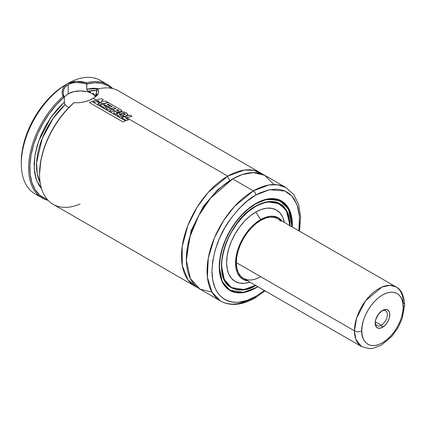 <?xml version="1.0" encoding="UTF-8"?>
<svg xmlns="http://www.w3.org/2000/svg" width="426" height="426" viewBox="0 0 426 426"><rect width="100%" height="100%" fill="white"/><g stroke="black" fill="none" stroke-linecap="round" stroke-linejoin="round"><path stroke-width="0.64" d="M227.777 176.114L244.46 170.07L253.859 170.347L262.853 174.431A65.46 37.797 -60 0 0 260.504 172.871A65.46 37.797 -60 0 0 227.777 176.114A3.445 1.992 -120 0 0 230.21 180.331A3.445 1.992 60 0 1 227.777 176.114L126.719 117.768L227.777 176.114L208.112 192.531L197.249 207.004L187.807 225.673L182.206 246.494L182.296 265.771L188.047 279.935L197.568 287.502A65.46 37.797 -60 0 1 195.044 286.256A65.46 37.797 -60 0 1 185.006 233.799A65.46 37.797 -60 0 1 227.777 176.114M231.414 179.655L217.745 189.618L203.516 206.211L191.125 230.578L186.375 257.666L191.125 230.578L203.516 206.211L217.745 189.618L231.414 179.655M80.109 203.985A65.46 37.797 -60 0 1 39.57 174.356A65.46 37.797 -60 0 1 74.151 102.677A65.46 37.797 120 0 0 41.184 159.436A65.46 37.797 120 0 0 53.128 204.32L195.044 286.256M39.57 173.84L40.843 160.575L43.484 150.032L47.488 139.403L52.723 129.025L59.017 119.248L66.163 110.377L73.932 102.714A64.603 37.296 120 0 0 39.57 173.654L39.57 174.356M63.154 92.777L63.506 90.339C63.831 88.507 65.396 86.622 68.197 84.683L68.197 93.826A17.226 9.947 0 0 0 64.342 97.229M64.661 103.774L66.488 106.063L68.788 107.581L66.488 106.063L64.795 104.093L64.342 102.043L64.342 97.117L63.415 94.865M255.792 287.933A51.679 29.836 -60 0 1 229.949 290.495A51.679 29.836 -60 0 1 222.031 249.082A51.679 29.836 -60 0 1 255.792 203.543A51.679 29.836 -60 0 1 281.634 200.981A51.679 29.836 -60 0 1 292.279 227.021L292.161 220.604L290.761 213.298L288.019 207.238L286.176 204.752L281.634 200.981L278.977 199.735L273.018 198.575L269.775 198.676L262.922 200.236L259.375 201.674L252.208 205.811L248.662 208.468L245.184 211.482L238.565 218.469L235.487 222.372L229.949 230.817L225.407 239.838L223.565 244.455L222.031 249.082L219.949 258.199L219.422 262.597L219.422 270.872L219.949 274.663L222.031 281.378L223.565 284.238L227.543 288.817L229.949 290.495L235.487 292.545L241.808 292.795L245.184 292.241L252.208 289.802L255.792 287.933A51.679 29.836 -60 0 0 257.826 286.698L255.792 287.933M228.762 289.744A51.679 29.836 120 0 0 229.71 290.159L228.762 289.744M280.239 200.438A51.509 29.74 120 0 0 279.413 199.9M255.728 203.575A51.509 29.74 -60 0 1 281.426 201.061L267.847 199.001L255.728 203.575M255.792 203.82L266.234 199.565L278.146 199.805L288.402 208.5L292.05 226.888L291.916 220.774L291.395 217.004L289.329 210.332L285.974 205.023L281.458 201.28L275.957 199.24L269.685 198.99L262.874 200.54L255.792 203.82L248.709 208.713L241.899 215.034L235.626 222.532L230.125 230.919L225.61 239.875L222.255 249.061L220.189 258.113L219.491 266.697L220.189 274.472L222.255 281.139L225.61 286.453L230.125 290.197L235.626 292.236L241.899 292.486L248.709 290.937L255.792 287.656C245.174 295.468 219.986 297.433 219.491 266.697C219.986 235.386 245.174 208.266 255.792 203.82L255.792 203.82M292.092 224.71L289.11 209.688L281.426 201.061L279.11 199.725M290.143 225.785L286.07 209.517L276.368 202.094L265.393 202.11L255.792 206.072L267.155 201.802L279.871 203.745L287.039 211.743L289.898 225.647A48.234 27.85 -60 0 0 279.909 203.963L274.743 202.052L268.843 201.817L262.448 203.266L255.792 206.354A48.234 27.85 -60 0 1 279.909 203.963L284.153 207.483L287.305 212.473L289.243 218.74L289.898 226.046M255.792 206.072L255.792 206.072C245.743 210.279 221.909 235.94 221.44 265.568C221.909 294.659 245.743 292.8 255.792 285.404L252.426 287.156L245.818 289.451L242.644 289.973L236.707 289.739L231.499 287.811L229.236 286.235L227.228 284.264L224.055 279.243L222.1 272.928L221.605 269.365L221.605 261.585L222.1 257.453L224.055 248.88L225.498 244.529L227.228 240.189L231.499 231.712L236.707 223.778L239.598 220.104L242.644 216.68L249.088 210.705L255.792 206.072L259.157 204.32L265.765 202.025L268.939 201.503L274.877 201.738L277.582 202.494L282.347 205.241L284.355 207.212L287.529 212.233L288.663 215.247L289.978 222.111L290.143 225.908M229.236 286.107L231.675 287.513A48.234 27.85 -60 0 1 224.278 248.859A48.234 27.85 -60 0 1 255.792 206.354L249.135 210.95L245.893 213.767L242.74 216.887L236.84 223.932L231.675 231.813L229.428 235.977L227.431 240.232L224.278 248.859L222.34 257.368L221.85 261.473L221.685 265.43L222.34 272.736L224.278 279.003L225.711 281.671L227.431 283.993L231.675 287.513A48.234 27.85 -60 0 0 255.446 285.319A48.41 27.951 -60 0 1 231.467 287.593L224.268 279.525L221.44 265.499M230.338 286.874A48.41 27.951 120 0 0 231.275 287.284L230.338 286.874M278.663 203.314A48.234 27.85 120 0 0 277.736 202.712M284.376 222.457A41.269 23.829 120 0 0 255.792 212.041L260.664 219.576A35.486 20.491 -60 0 1 282.14 221.169L278.407 217.819L274.605 216.408L270.265 216.238L265.558 217.308L260.664 219.576L255.792 212.041A41.269 23.829 120 0 0 226.76 259.093A41.269 23.829 120 0 0 249.924 282.134M260.664 276.682A34.453 19.894 -60 0 1 243.438 278.391A34.453 19.894 -60 0 1 238.155 250.781A34.453 19.894 -60 0 1 260.664 220.418A34.453 19.894 -60 0 1 277.89 218.714L274.2 217.345L269.988 217.18L265.419 218.213L260.664 220.418L255.909 223.703L251.34 227.942L247.128 232.974L243.438 238.603L240.408 244.615L238.155 250.781L236.771 256.857L236.302 262.618L260.664 276.682L236.302 262.618L236.771 267.837L238.155 272.31L240.408 275.878L243.438 278.391L247.128 279.754M38.718 195.529A65.46 37.797 -60 0 1 21.3 163.808A65.46 37.797 -60 0 1 67.59 83.629C62.457 87.074 60.987 91.313 63.186 96.351A65.46 37.797 120 0 0 29.362 157.987A65.46 37.797 120 0 0 48.111 200.358A65.46 37.797 -60 0 1 42.169 197.994A65.46 37.797 -60 0 1 30.225 153.104A65.46 37.797 -60 0 1 63.186 96.351C62.031 94.093 61.85 91.776 62.638 89.396C63.437 87.01 65.087 85.088 67.59 83.629L76.531 81.377L86.606 82.83A65.46 37.797 -60 0 1 107.629 84.609L100.323 80.386A65.46 37.797 120 0 0 67.596 83.629L65.764 84.683A62.878 36.306 120 0 0 21.3 161.694L22.152 151.187L24.687 140.095L28.792 128.844L34.325 117.874L41.061 107.597L48.745 98.417L57.089 90.679L61.403 87.447L67.59 83.629A65.46 37.797 -60 0 1 103.768 82.852M299.553 231.222L300.628 217.185L298.722 204.752L293.823 194.645L286.086 187.637L277.502 184.788L268.785 185.028L253.353 190.88L232.649 178.925L253.353 190.88A65.46 37.797 -60 0 1 286.086 187.637L265.377 175.682A65.46 37.797 120 0 0 232.649 178.925L210.593 198.117L198.756 215.54L189.613 237.527L186.37 260.302L190.395 278.604L200.007 289.121L211.951 292.135M255.792 195.103L269.408 189.74L284.834 191.029L291.799 196.045L297.007 204.645L299.51 216.573L298.802 230.785L299.435 225.503L299.435 215.577L297.758 206.812L294.467 199.538L292.252 196.556L289.691 194.043L286.799 192.03L283.61 190.534L280.154 189.57L276.463 189.144L268.524 189.932L260.089 192.861L255.792 195.103A3.445 1.992 -120 0 0 253.353 190.88A3.445 1.992 60 0 1 255.792 195.103L247.234 201.013L239.007 208.644L231.43 217.702L224.784 227.835L219.331 238.656L215.279 249.753L212.782 260.691L211.94 271.058L212.782 280.446L215.279 288.508L217.116 291.938L219.331 294.92L221.893 297.433L224.784 299.446L227.974 300.942L231.43 301.906L235.12 302.332L239.007 302.21L247.234 300.341L255.792 296.374A3.445 1.992 60 0 1 255.078 297.955A3.445 1.992 60 0 1 253.353 297.779A65.46 37.797 -60 0 1 220.625 301.022A65.46 37.797 -60 0 1 210.588 248.566A65.46 37.797 -60 0 1 253.353 190.88L234.353 206.567L223.799 220.263L214.379 237.996L208.298 258.097L207.403 277.321L212.01 292.231L220.625 301.022C224.204 303.072 228.171 304.191 232.516 304.366C239.769 304.59 247.293 302.449 255.078 297.955A3.445 1.992 -120 0 0 255.792 296.374C242.964 305.815 212.537 308.19 211.94 271.058C212.989 252.235 218.836 235.36 229.481 220.418C239.401 207.265 248.172 198.825 255.792 195.103M264.349 290.463L255.792 296.374L264.349 290.463M107.629 84.609A65.46 37.797 -60 0 1 112.65 88.571A65.46 37.797 120 0 0 86.606 82.825C79.497 80.631 73.16 80.897 67.596 83.629A65.46 37.797 120 0 0 24.825 141.315A65.46 37.797 120 0 0 34.857 193.771L42.169 197.994M260.504 172.871L118.593 90.935A65.46 37.797 120 0 0 97.57 89.156L98.576 91.499L98.118 93.853L96.287 96.185L93.172 98.401L96.079 100.078L93.172 98.401L89.066 100.36L84.273 101.857L79.177 102.709L74.151 102.677C81.259 103.023 87.596 101.596 93.172 98.401C98.305 95.413 99.769 92.335 97.57 89.156L96.569 89.641L97.57 89.156M97.916 101.138L98.262 101.34L97.916 101.138M100.467 102.613L100.749 102.772L100.467 102.613M102.639 103.864L102.959 104.05L102.639 103.864M104.871 105.153L109.013 107.544L104.871 105.153M110.93 108.657L112.597 109.615L110.93 108.657M117.038 112.176L118.14 112.815L117.038 112.176M120.084 113.939L122.4 115.276L120.084 113.939M124.44 116.452L124.807 116.665L124.44 116.452M96.414 94.78L96.569 89.641L96.361 95.286L96.095 95.626L95.653 95.429L96.361 95.275A56.85 32.823 -60 0 0 95.653 95.429L96.111 95.626M94.268 94.295L92.554 93.193L94.268 94.295M90.568 92.16L88.347 91.212L90.568 92.16M65.103 104.626A56.85 32.823 120 0 0 40.214 182.855L37.211 173.701L36.609 162.556L42.206 138.498L53.25 118.226L65.103 104.626M96.414 90.52A56.85 32.823 120 0 0 88.347 91.212L96.414 90.52M66.057 95.333L68.197 93.826L73.789 91.67L80.381 90.914L86.973 91.67L89.95 92.591L92.559 93.826L95.775 96.393A17.226 9.947 0 0 0 68.197 93.826L68.197 84.683C65.993 85.882 64.427 87.761 63.511 90.328C62.947 90.802 63.144 96.217 64.342 97.117L64.342 102.043L57.409 109.083L51.056 117.166L45.486 126.037L40.88 135.409L37.382 144.978L35.108 154.441L34.128 163.493L34.474 171.848L36.135 179.234L39.064 185.411L41.535 188.622L36.482 180.193L34.181 168.643L34.985 155.16L38.585 141.299L50.827 117.496L64.342 102.043L64.55 103.422M88.118 91.105L86.782 89.694M76.904 82.607L81.845 83.033L86.824 84.013A64.603 37.296 -60 0 1 111.404 88.304L108.039 85.839L101.745 83.326L94.593 82.708L86.824 84.013L86.67 89.151L99.194 88.746L93.603 88.187L86.67 89.151L87.181 90.36L88.347 91.212M64.188 97.085L56.418 104.753L49.272 113.62L42.978 123.402L37.744 133.775L33.739 144.409L31.093 154.952L29.9 165.059L30.182 174.404L31.95 182.685L35.129 189.629L39.623 195.012L45.289 198.654L47.259 199.416A64.603 37.296 -60 0 1 30.81 156.555A64.603 37.296 -60 0 1 64.188 97.085L63.186 96.351L64.188 97.085M274.051 184.57L264.658 175.283L253.348 172.615L242.314 174.522L232.649 178.925A65.46 37.797 120 0 0 189.879 236.611A65.46 37.797 120 0 0 199.916 289.068L220.625 301.022M67.59 83.629L65.764 84.683M247.687 280.846L242.921 279.286L239.801 276.698L237.479 273.023L236.052 268.412L235.573 263.039L236.052 257.107L237.479 250.85L239.801 244.497L242.921 238.304L246.723 232.505L251.063 227.324L255.77 222.958L260.664 219.576A35.486 20.491 -60 0 0 236.489 254.732A35.486 20.491 -60 0 0 247.687 280.846M280.92 221.227L277.89 218.714M231.675 287.513L236.84 289.424L242.74 289.659L249.135 288.205L255.792 285.122M250.099 282.076L244.625 283.317L239.577 283.114L235.157 281.479L231.526 278.466L228.831 274.2L227.17 268.838L226.611 262.586L227.17 255.691L228.831 248.406L231.526 241.025L235.157 233.826L239.577 227.079L244.625 221.051L250.099 215.977L255.792 212.041L261.484 209.4L266.958 208.16L272.006 208.362L276.426 209.997L280.058 213.011L282.752 217.276L284.414 222.638M279.515 203.734L278.689 203.127A48.41 27.951 120 0 1 279.515 203.734M255.669 206.141L255.754 206.152C265.148 200.896 273.188 200.098 279.871 203.745A48.41 27.951 -60 0 1 289.898 225.647M255.446 285.324L244.119 289.542L231.467 287.593L229.151 286.256M219.246 266.767L222.255 281.692L229.918 290.276L243.528 292.327L255.669 287.726A51.509 29.74 -60 0 1 229.918 290.276A51.509 29.74 -60 0 1 219.246 266.767M281.219 200.939L280.388 200.326A51.679 29.836 120 0 1 281.219 200.939M97.25 94.354L96.042 96.116M96.207 95.573L96.361 95.286M68.197 84.683C70.285 83.405 73.181 82.713 76.888 82.607C77.559 82.351 85.312 83.432 86.67 84.226L86.67 89.151M97 90.679L94.902 97.171M86.824 84.013L86.606 82.825L86.824 84.013M97.698 103.859L99.593 104.956L102.671 103.859L100.776 102.762L97.698 103.859L99.593 104.956L107.89 102.325L105.914 101.18L107.89 102.325L102.671 103.859L100.776 102.762L97.698 103.859M97.447 102.054L98.694 102.772L100.509 102.607L98.284 101.324L97.447 102.054L98.694 102.772L101.494 102.528L100.776 102.762L101.494 102.528L100.509 102.607L98.284 101.324L97.447 102.054M93.017 101.175L94.844 102.229L97.948 101.127L96.111 100.067L93.017 101.175L94.844 102.229L98.853 100.834L98.284 101.324L98.853 100.834L97.948 101.127L96.111 100.067L93.017 101.175M105.914 101.18L101.074 101.393L103.257 99.647L101.34 98.539L103.257 99.647L101.074 101.393L105.914 101.18M101.34 98.539L96.111 100.067L101.34 98.539M113.635 113.071L115.92 114.392L117.049 112.155L112.624 109.604L109.535 110.712L111.447 111.814L114.317 110.792L114.738 111.026L113.635 113.071L115.92 114.392L117.177 111.905L121.069 111.596L117.049 112.155L112.624 109.604L109.535 110.712L111.447 111.814L114.317 110.792L114.738 111.026L113.635 113.071M105.941 108.646L107.858 109.754L110.962 108.646L109.045 107.538L105.941 108.646L107.858 109.754L114.205 107.645L115.861 108.603L112.624 109.604L115.861 108.603L114.205 107.645L110.962 108.646L109.045 107.538L105.941 108.646M106.66 107.166L103.8 105.515L104.902 105.142L102.991 104.04L99.892 105.153L104.663 107.906L106.66 107.166L104.663 107.906L99.892 105.153L102.991 104.04L107.9 106.553L109.892 105.946L107.224 104.407L109.892 105.946L107.9 106.553L105.254 105.03L103.8 105.515L106.66 107.166M120.553 109.642L121.815 110.882L121.069 111.596C122.214 111.09 122.038 110.435 120.553 109.642L108.204 102.506L102.991 104.04L108.204 102.506L120.553 109.642M107.224 104.407L108.14 104.146L112.288 106.537L109.045 107.538L112.288 106.537L108.14 104.146L107.224 104.407M118.742 110.243L118.747 110.616L118.045 110.76L116.223 110.164L117.821 109.668L118.742 110.243L118.045 110.76L116.223 110.164L117.821 109.668L118.907 110.462M91.936 101.51L125.478 120.877L91.936 101.51L89.54 102.623L123.077 121.99L125.478 120.877L123.077 121.99L89.54 102.623L91.936 101.51M128.503 119.77L125.654 118.13L126.751 117.757L124.839 116.655L121.745 117.762L126.511 120.515L128.503 119.77L126.511 120.515L121.745 117.762L124.839 116.655L126.751 117.757L132.001 116.229L130.084 115.121L132.001 116.229L125.654 118.13L128.503 119.77M130.084 115.121L124.839 116.655L130.084 115.121M119.514 114.36L120.111 113.923L118.162 112.799L116.894 114.088L117.608 115.499L119.003 116.245L120.739 116.676L124.477 116.447L122.443 115.27L120.92 115.377L119.679 114.887L119.514 114.36M117.491 113.252L119.962 112.176C122.427 111.676 124.637 111.947 126.602 112.996L128.029 114.487L126.059 115.963L124.477 116.447C121.788 117.065 119.498 116.751 117.608 115.499L116.862 114.381M119.679 114.887L120.111 113.923L120.936 113.598L124.893 113.625L125.303 114.067L122.443 115.27L119.679 114.887L119.45 114.557M118.162 112.799L120.111 113.923L122.917 113.231L124.893 113.625C125.739 114.061 125.271 114.525 123.476 115.02L122.443 115.27L124.477 116.447L126.059 115.963L128.018 114.605L126.602 112.996L125.159 112.373L121.682 111.942L118.162 112.799M381.259 325.208A8.616 4.974 -60 0 1 376.951 325.634A8.616 4.974 -60 0 1 375.2 322.349A8.616 4.974 120 0 0 381.259 325.208L382.479 327.317A10.336 5.969 -60 0 1 375.168 323.1A10.336 5.969 -60 0 1 382.479 310.442L378.416 314.207L375.727 319.548L375.168 323.1L375.311 324.665L376.403 327.077L378.416 328.244L381.052 327.983L385.274 325.065L387.644 321.864L389.231 318.211L389.646 316.39L389.646 313.094L388.555 310.682L386.536 309.516L383.906 309.777L382.479 310.442A10.336 5.969 -60 0 1 389.785 314.66A10.336 5.969 -60 0 1 382.479 327.317L381.259 325.208A8.616 4.974 120 0 0 387.346 315A8.616 4.974 120 0 0 381.84 310.842A8.616 4.974 -60 0 1 385.567 310.719A8.616 4.974 -60 0 1 386.888 317.62A8.616 4.974 -60 0 1 381.259 325.208L375.258 321.742L381.259 325.208M403.188 306.922C404.018 313.44 397.804 333.617 382.479 342.792C367.148 351.317 360.939 338.313 361.77 330.837A5.171 2.982 180 0 1 354.459 330.837L355.854 339.41L361.594 346.61A34.453 19.894 -60 0 1 354.459 330.837L236.302 262.618L354.459 330.837A34.453 19.894 -60 0 1 369.502 296.161A34.453 19.894 -60 0 1 396.052 286.932A34.453 19.894 -60 0 1 403.188 302.705A5.171 2.982 180 0 1 404.7 304.814A5.171 2.982 180 0 1 403.188 306.922A5.171 2.982 0 0 0 404.7 304.814C403.97 295.186 401.09 289.222 396.052 286.932L389.774 285.319L381.771 287.145L365.678 300.671L356.61 318.046L354.459 330.837A5.171 2.982 0 0 0 361.77 330.837C360.939 324.319 367.148 304.143 382.479 294.968C397.804 286.442 404.018 299.451 403.188 306.922L402.788 311.816L401.611 316.987L399.695 322.221L397.123 327.333L393.981 332.12L390.402 336.396L386.52 340.001L382.479 342.792L378.437 344.666L374.555 345.545L370.971 345.406L367.835 344.24L365.258 342.105L363.346 339.075L362.169 335.273L361.77 330.837L362.169 325.943L363.346 320.773L365.258 315.538L367.835 310.426L370.971 305.639L374.555 301.363L378.437 297.758L382.479 294.968L386.52 293.093L390.402 292.215L393.981 292.353L397.123 293.519L399.695 295.655L401.611 298.685L402.788 302.487L403.188 306.922M86.973 90.072L86.813 89.769L86.973 90.072M227.601 288.94L229.918 290.276C237.133 294.196 245.749 293.349 255.754 287.731L257.639 286.591M292.092 226.914L289.712 210.992L281.426 201.061M277.475 202.558L279.909 203.963M255.078 297.955L265.1 290.894M21.3 163.808L21.3 161.694M231.467 287.593C209.714 277.709 226.408 221.232 255.754 206.152M243.438 278.391L361.594 346.61L369.661 348.67L372.745 348.404L381.355 345.188L391.936 336.258L397.964 327.775L402.144 318.712L404.7 304.814M273.641 216.259L396.052 286.932"/></g></svg>

